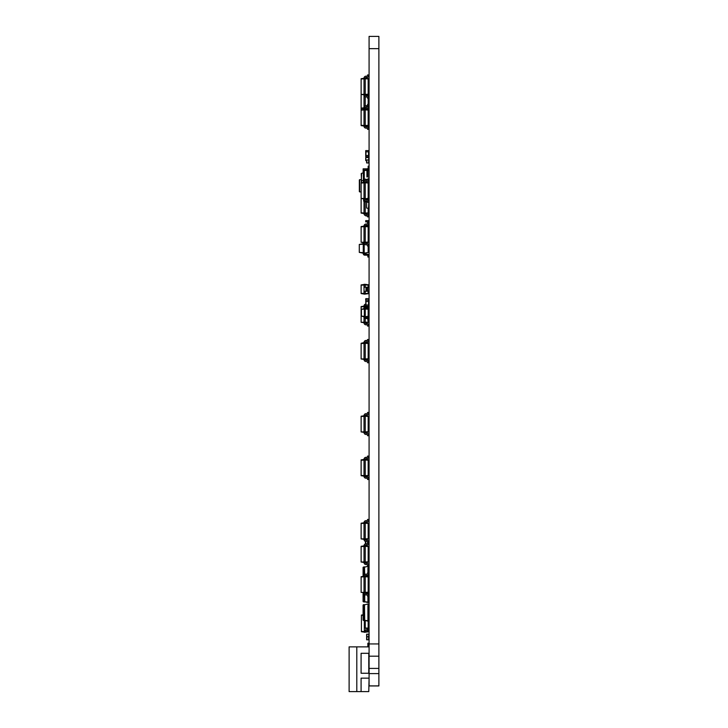 <?xml version="1.0" encoding="UTF-8"?>
<svg xmlns="http://www.w3.org/2000/svg" width="728" height="728" viewBox="0 0 728 728"><rect width="100%" height="100%" fill="white"/><g stroke="black" fill="none" stroke-linecap="round" stroke-linejoin="round"><path stroke-width="1.09" d="M368.659 156.738L368.659 155.51L368.778 156.738L365.72 156.738L365.72 150.605L368.778 150.605L368.778 151.833L365.838 151.833L365.838 150.605M368.659 150.605L368.659 155.51L365.838 155.51L365.838 156.738M368.659 215.506L368.778 212.567L368.778 215.379M365.72 214.341L365.72 213.595L365.72 214.341M368.659 211.666L368.168 212.44L368.778 212.567M368.778 215.77L368.778 213.923L368.723 215.879M365.838 215.898L367.385 215.898L365.72 215.77M368.778 157.712L368.778 159.923L368.659 157.585L365.838 157.585L365.72 160.524L366.639 160.651L365.838 160.651M368.659 157.585L365.838 157.585M365.72 157.712L365.72 160.524M365.72 221.858L365.72 220.639L368.778 220.639L368.778 221.858M368.778 224.715L368.778 221.904L368.778 224.715L368.022 224.843L368.778 225.534L368.778 226.763L368.168 226.763L368.168 242.433L365.256 242.843A0.737 0.737 0 0 0 365.993 243.571L366.821 243.571A1.956 1.956 0 0 1 368.778 245.536L368.778 246.055L367.549 246.055L367.549 245.536A0.737 0.737 0 0 0 366.821 244.799L365.993 244.799A1.956 1.956 0 0 1 364.027 242.843L365.256 242.843A0.737 0.737 0 0 0 365.993 243.571L366.821 243.571M365.256 225.989A0.737 0.737 0 0 1 365.838 225.271A0.737 0.737 0 0 0 365.256 225.989A0.737 0.737 0 0 1 365.838 225.271A0.737 0.737 0 0 0 365.256 225.989A0.737 0.737 0 0 1 365.838 225.271A0.737 0.737 0 0 0 365.256 225.989A0.737 0.737 0 0 1 365.838 225.271A0.737 0.737 0 0 0 365.256 225.989A0.737 0.737 0 0 1 365.993 225.252A0.737 0.737 0 0 0 365.256 225.989A0.737 0.737 0 0 1 365.838 225.271A0.737 0.737 0 0 0 365.256 225.989A0.737 0.737 0 0 1 365.993 225.252L366.821 225.252A1.956 1.956 0 0 0 368.778 223.296L368.778 222.777L367.549 222.777L367.549 223.296A0.737 0.737 0 0 1 366.821 224.033L365.993 224.033A1.956 1.956 0 0 0 364.027 225.989L365.256 225.989A0.737 0.737 0 0 1 365.838 225.271A0.737 0.737 0 0 0 365.256 225.989L365.256 226.572L368.168 226.781L365.256 225.989A0.737 0.737 0 0 1 365.838 225.271L365.72 226.053M368.168 228.647L368.778 229.875L368.659 225.534L365.838 225.534L365.838 226.071M368.659 220.639L368.659 221.776L365.72 221.904M365.838 220.639L365.838 221.776L368.778 221.904M368.778 207.798L368.659 209.027M368.778 223.751L368.659 224.97M368.659 229.875L368.168 229.875M368.75 202.284L368.778 203.23A0.61 0.61 0 0 1 368.778 203.394L368.778 205.387L368.778 203.394M368.778 179.434L368.668 201.119M368.659 208.281L368.659 210.465L368.659 208.281M363.145 168.841L363.145 173L363.145 168.841L367.449 168.841L363.145 168.841M367.549 170.443L368.778 170.443L368.778 179.006L367.549 179.006L367.549 179.525A0.737 0.737 0 0 1 366.821 180.262L365.993 180.262A1.956 1.956 0 0 0 364.027 182.218L364.027 199.072A1.956 1.956 0 0 0 365.993 201.028L366.821 201.028L365.993 201.028M368.778 211.666L368.778 209.218L368.778 211.666L368.168 211.666L368.778 211.666M368.532 212.44L368.168 211.666L368.778 210.656L368.778 211.457M368.778 206.552L368.778 205.76L368.568 206.77M367.549 202.175L366.639 202.384L366.639 208.09L368.568 208.299L368.778 210.656M368.714 170.052L368.295 168.896M367.403 168.896L366.639 169.105L366.639 169.852M368.568 159.923L366.639 159.923L366.639 162.981L368.778 162.981L368.778 159.923L368.568 162.981M368.568 208.299L368.778 203.185M363.636 182.428L363.636 170.47L366.939 169.588A0.61 0.61 0 0 1 367.13 169.142L367.977 168.35A0.61 0.61 0 0 0 368.168 167.904L368.168 166.175L368.778 166.175L368.778 168.168A0.61 0.61 0 0 1 368.586 168.614L367.749 169.406A0.61 0.61 0 0 0 367.549 169.852L368.714 169.852L368.714 170.443M367.749 169.406A0.61 0.61 0 0 0 367.549 169.852A0.61 0.61 0 0 1 367.749 169.406A0.61 0.61 0 0 0 367.549 169.852L367.549 176.959L366.939 176.959L366.939 173.892M368.778 166.175L368.778 168.168M364.246 199.963L364.246 201.711L366.939 201.975L366.939 201.046M363.636 198.862L363.636 201.101L364.246 201.711M361.67 180.599L363.381 180.471L363.381 182.464M361.67 173.264L363.381 172.964L363.381 180.471L363.381 172.964M359.341 191.601L359.341 179.962L359.65 191.91L359.65 179.661L361.179 179.661M367.549 199.945L367.549 198.744M366.939 198.835L366.939 199.809M368.778 192.137L368.168 192.137M366.939 201.119L364.246 201.119M367.549 179.434L365.957 179.434M366.939 170.443L364.246 170.443M366.084 180.262L366.084 179.798A0.61 0.61 0 0 0 365.474 179.188L364.246 179.188L364.246 181.336M366.084 182.337L366.084 181.49M364.246 169.852L364.246 179.188L363.636 178.569M368.104 169.852L368.104 170.443M366.939 176.959L366.939 169.588M361.215 173.61L361.634 182.71M361.634 173.428L361.179 182.774M368.778 298.799L368.778 300.091L368.659 298.68L365.72 298.799L365.72 300.091L368.778 300.091L368.659 301.738M365.72 298.799L365.838 301.738M368.659 300.091L368.778 301.62M365.838 300.091L365.838 304.986L368.659 304.986L368.778 306.215L368.659 301.31L365.72 301.62M365.838 306.215L365.838 304.986L365.72 306.215L368.659 306.215M368.168 459.832L365.256 459.423A0.737 0.737 0 0 1 365.993 458.686A0.737 0.737 0 0 0 365.265 459.295A0.737 0.737 0 0 1 365.993 458.686A0.737 0.737 0 0 0 365.265 459.295A0.737 0.737 0 0 1 365.993 458.686A0.737 0.737 0 0 0 365.265 459.295A0.737 0.737 0 0 1 365.993 458.686A0.737 0.737 0 0 0 365.265 459.295L368.168 459.696L368.168 475.857L365.256 476.267A0.737 0.737 0 0 0 365.993 477.004L366.821 477.004A1.956 1.956 0 0 1 368.778 478.96L368.778 479.488L367.549 479.488L367.549 478.96A0.737 0.737 0 0 0 366.821 478.223L365.993 478.223A1.956 1.956 0 0 1 364.027 476.267L365.256 476.267A0.737 0.737 0 0 0 365.993 476.876L366.821 476.876A1.956 1.956 0 0 1 368.778 478.833L368.778 479.352M368.168 460.205L365.256 460.005L365.256 459.423A0.737 0.737 0 0 1 365.993 458.686L366.821 458.686A1.956 1.956 0 0 0 368.778 456.72L368.778 456.074L367.549 456.074L367.549 456.72A0.737 0.737 0 0 1 366.821 457.457L365.993 457.457A1.956 1.956 0 0 0 364.027 459.423L364.027 476.267M368.168 183.01L365.256 182.801L365.256 182.218L368.168 182.628L368.168 198.662L365.256 199.072A0.737 0.737 0 0 0 365.993 199.809L366.821 199.809A1.956 1.956 0 0 1 368.778 201.765L368.778 202.284L367.549 202.284L367.549 201.765A0.737 0.737 0 0 0 366.821 201.028A0.737 0.737 0 0 1 367.549 201.765M368.168 198.289L364.027 199.072M364.027 182.801L365.256 182.801L365.256 198.489L364.027 198.489M364.027 198.917L361.124 198.507L361.124 213.095L364.027 213.504M365.256 182.218A0.737 0.737 0 0 1 365.993 181.49A0.737 0.737 0 0 0 365.256 182.218L364.027 182.218M364.027 198.416L361.124 198.507M364.027 182.373L361.124 182.783L361.124 198.207M366.821 181.49L365.993 181.49L366.821 181.49A1.956 1.956 0 0 0 368.778 179.525L368.778 179.006M364.027 182.883L361.124 183.083M365.993 360.287L366.821 360.287A1.956 1.956 0 0 1 368.778 362.253L368.778 362.772L367.549 362.772L367.549 362.253A0.737 0.737 0 0 0 366.821 361.516L365.993 361.516A1.956 1.956 0 0 1 364.027 359.55L365.256 359.55A0.737 0.737 0 0 0 365.993 360.287L366.821 360.287L365.993 360.287A0.737 0.737 0 0 1 365.256 359.55A0.737 0.737 0 0 0 365.993 360.287M365.256 342.451L368.168 342.861L368.168 359.141L365.256 359.55L365.256 358.968L364.027 358.968L364.027 359.55M368.168 358.767L365.256 358.968L365.256 343.288L364.027 343.288L364.027 358.968M368.168 343.115L365.256 342.706L365.256 343.288L368.168 343.489M364.027 359.404L361.124 358.995L364.027 358.895M365.301 342.46A0.737 0.737 0 0 1 365.993 341.969A0.737 0.737 0 0 0 365.301 342.46A0.737 0.737 0 0 1 365.993 341.969A0.737 0.737 0 0 0 365.256 342.706A0.737 0.737 0 0 1 365.993 341.969A0.737 0.737 0 0 0 365.301 342.46A0.737 0.737 0 0 1 365.993 341.969A0.737 0.737 0 0 0 365.301 342.46A0.737 0.737 0 0 1 365.993 341.969A0.737 0.737 0 0 0 365.301 342.46A0.737 0.737 0 0 1 365.993 341.969A0.737 0.737 0 0 0 365.301 342.46A0.737 0.737 0 0 1 365.993 341.969A0.737 0.737 0 0 0 365.256 342.706L364.027 342.706L364.027 343.288M364.027 342.861L361.124 343.27L361.124 358.686M366.821 341.969L365.993 341.969L366.821 341.969A1.956 1.956 0 0 0 368.778 340.012L368.778 339.485L367.549 339.485L367.549 340.012A0.737 0.737 0 0 1 366.821 340.74L365.993 340.74A1.956 1.956 0 0 0 364.027 342.706L364.027 342.451A1.956 1.956 0 0 1 365.993 340.495L366.821 340.495A0.737 0.737 0 0 0 367.549 339.758M364.027 343.361L361.124 343.571M368.168 576.922L365.256 576.712L365.256 576.13L368.168 576.54L368.168 592.574L365.256 592.983A0.737 0.737 0 0 0 365.993 593.72L366.821 593.72A1.956 1.956 0 0 1 368.778 595.677L368.778 596.196L367.549 596.196L367.549 595.677A0.737 0.737 0 0 0 366.821 594.94L365.993 594.94A1.956 1.956 0 0 1 364.027 592.983L365.256 592.983A0.737 0.737 0 0 0 365.993 593.72L366.821 593.72M368.168 592.192L365.256 592.401L365.256 592.983A0.737 0.737 0 0 0 365.993 593.72A0.737 0.737 0 0 1 365.256 592.983M365.256 576.13A0.737 0.737 0 0 1 365.993 575.393A0.737 0.737 0 0 0 365.256 576.13A0.737 0.737 0 0 1 365.993 575.393A0.737 0.737 0 0 0 365.256 576.13L364.027 576.13L364.027 576.712L365.256 576.712L365.256 592.401L364.027 592.401L364.027 592.983M364.027 576.712L364.027 592.401M364.027 592.829L363.081 592.747M364.027 592.319L361.124 592.419M364.027 576.285L361.124 576.694L361.124 592.119M366.821 575.393L365.993 575.393L366.821 575.393A1.956 1.956 0 0 0 368.778 573.437L368.778 572.918L367.549 572.918L367.549 573.437A0.737 0.737 0 0 1 366.821 574.174L365.993 574.174A1.956 1.956 0 0 0 364.027 576.13M364.027 576.794L361.124 576.995M368.15 108.026L368.168 125.717L365.256 126.126A0.737 0.737 0 0 0 365.993 126.863L366.821 126.863A1.956 1.956 0 0 1 368.778 128.82L368.778 129.338L367.549 129.338L367.549 128.82A0.737 0.737 0 0 0 366.821 128.083L365.993 128.083A1.956 1.956 0 0 1 364.027 126.126L364.027 126.181A1.956 1.956 0 0 0 365.993 128.137L366.821 128.137L365.993 128.137M368.168 109.682L365.256 109.273A0.737 0.737 0 0 1 365.993 108.545L366.821 108.545A1.956 1.956 0 0 0 368.778 106.579L368.778 106.061L367.549 106.061L367.549 106.579A0.737 0.737 0 0 1 366.821 107.316L365.993 107.316A1.956 1.956 0 0 0 364.027 109.273L364.027 126.126L365.256 126.126A0.737 0.737 0 0 0 365.993 126.863L366.821 126.863M367.549 128.874A0.737 0.737 0 0 0 366.821 128.137A0.737 0.737 0 0 1 367.549 128.874M367.549 456.593A0.737 0.737 0 0 1 366.821 457.33L365.993 457.33A1.956 1.956 0 0 0 364.027 459.286L365.256 459.423A0.737 0.737 0 0 1 365.993 458.686L366.821 458.686M364.027 459.441L361.124 459.85L361.124 475.703L364.027 476.112M367.549 362.253A0.737 0.737 0 0 0 366.821 361.516A0.737 0.737 0 0 1 367.549 362.253A0.737 0.737 0 0 0 366.821 361.516A0.737 0.737 0 0 1 367.549 362.253A0.737 0.737 0 0 0 366.821 361.516A0.737 0.737 0 0 1 367.549 362.253A0.737 0.737 0 0 0 366.821 361.516A0.737 0.737 0 0 1 367.549 362.253A0.737 0.737 0 0 0 366.821 361.516A0.737 0.737 0 0 1 367.549 362.253A0.737 0.737 0 0 0 366.821 361.516A0.737 0.737 0 0 1 367.549 362.253A0.737 0.737 0 0 0 366.821 361.516L365.993 361.516M365.256 242.843A0.737 0.737 0 0 0 365.993 243.571A0.737 0.737 0 0 1 365.256 242.843A0.737 0.737 0 0 0 365.993 243.571A0.737 0.737 0 0 1 365.256 242.843A0.737 0.737 0 0 0 365.993 243.571A0.737 0.737 0 0 1 365.256 242.843A0.737 0.737 0 0 0 365.993 243.571A0.737 0.737 0 0 1 365.256 242.843A0.737 0.737 0 0 0 365.993 243.571A0.737 0.737 0 0 1 365.256 242.843A0.737 0.737 0 0 0 365.993 243.571A0.737 0.737 0 0 1 365.256 242.843A0.737 0.737 0 0 0 365.993 243.571A0.737 0.737 0 0 1 365.256 242.843L365.256 242.26L364.027 242.26L364.027 242.843M367.549 595.677A0.737 0.737 0 0 0 366.821 594.94A0.737 0.737 0 0 1 367.549 595.677A0.737 0.737 0 0 0 366.821 594.94L365.993 594.94M367.549 573.437A0.737 0.737 0 0 1 366.821 574.174A0.737 0.737 0 0 0 367.549 573.437A0.737 0.737 0 0 1 366.821 574.174L365.993 574.174M368.168 111.712A1.956 1.956 0 0 1 368.778 113.131L368.168 113.65M368.168 78.933L365.256 78.733L365.256 78.151L368.168 78.56L368.168 96.269M368.168 98.216L368.168 104.404M365.256 96.815L365.256 105.797M368.168 94.585L365.256 94.995A0.737 0.737 0 0 0 365.993 95.732L366.821 95.732A1.956 1.956 0 0 1 368.778 97.689L368.778 98.216L367.549 98.216L367.549 97.689A0.737 0.737 0 0 0 366.821 96.96L365.993 96.96A1.956 1.956 0 0 1 364.027 94.995L364.027 109.273L365.256 109.273A0.737 0.737 0 0 1 365.993 108.545L366.821 108.545M364.027 94.84L361.124 94.431L361.124 125.616L364.027 126.026M368.168 92.31A1.956 1.956 0 0 0 368.778 90.891L368.168 90.372M367.549 478.96A0.737 0.737 0 0 0 366.821 478.223A0.737 0.737 0 0 1 367.549 478.96A0.737 0.737 0 0 0 366.821 478.223A0.737 0.737 0 0 1 367.549 478.96A0.737 0.737 0 0 0 366.821 478.223A0.737 0.737 0 0 1 367.549 478.96A0.737 0.737 0 0 0 366.821 478.223A0.737 0.737 0 0 1 367.549 478.96A0.737 0.737 0 0 0 366.821 478.223A0.737 0.737 0 0 1 367.549 478.96A0.737 0.737 0 0 0 366.821 478.223A0.737 0.737 0 0 1 367.549 478.96A0.737 0.737 0 0 0 366.821 478.223A0.737 0.737 0 0 1 367.549 478.96A0.737 0.737 0 0 0 366.821 478.223L365.993 478.223M368.168 242.051L365.256 242.26L365.256 226.572L364.027 226.572L364.027 242.26M364.027 242.688L361.124 242.278L364.027 242.178M364.027 225.989L364.027 226.572M364.027 226.144L361.124 226.554L361.124 241.978M364.027 226.654L361.124 226.854M368.168 285.13L365.256 284.921L365.256 284.339L368.168 284.748L368.168 287.251M368.168 291.236L368.168 293.739L364.027 294.148L364.027 293.566L365.256 293.566L365.256 294.148M368.168 293.357L365.256 293.566L365.256 291.236M365.256 284.339L364.027 284.339L364.027 284.921L365.256 284.921L365.256 287.251M364.027 284.921L364.027 293.566M364.027 284.493L361.124 284.903L361.124 293.584L364.027 293.994M368.778 287.251L364.027 287.251L364.027 291.236L368.778 291.236L368.778 287.251M364.027 293.484L361.124 293.284M364.027 285.003L361.124 285.203M367.549 287.251L367.549 291.236M367.549 128.82A0.737 0.737 0 0 0 366.821 128.083A0.737 0.737 0 0 1 367.549 128.82A0.737 0.737 0 0 0 366.821 128.083L365.993 128.083M367.549 106.579A0.737 0.737 0 0 1 366.821 107.316A0.737 0.737 0 0 0 367.549 106.579A0.737 0.737 0 0 1 366.821 107.316L365.993 107.316M368.168 523.423L365.256 523.223L365.256 522.64L368.168 523.05L368.168 539.075L365.256 539.484A0.737 0.737 0 0 0 365.993 540.221L366.821 540.221A1.956 1.956 0 0 1 368.778 542.187L368.778 542.706L367.549 542.706L367.549 542.187A0.737 0.737 0 0 0 366.821 541.45L365.993 541.45A1.956 1.956 0 0 1 364.027 539.484L365.256 539.484A0.737 0.737 0 0 0 365.993 540.221L366.821 540.221M368.168 538.702L365.256 538.902L365.256 539.484M365.256 522.64A0.737 0.737 0 0 1 365.993 521.903A0.737 0.737 0 0 0 365.256 522.64L364.027 522.64L364.027 523.223L365.256 523.223L365.256 538.902L364.027 538.902L364.027 539.484M364.027 523.223L364.027 538.902M364.027 539.33L361.124 538.929L364.027 538.829M364.027 522.795L361.124 523.205L361.124 538.62M366.821 521.903L365.993 521.903L366.821 521.903A1.956 1.956 0 0 0 368.778 519.947L368.778 519.419L367.549 519.419L367.549 519.947A0.737 0.737 0 0 1 366.821 520.675L365.993 520.675A1.956 1.956 0 0 0 364.027 522.64M364.027 523.295L361.124 523.505M368.231 604.013L367.922 605.914L368.841 605.914L368.841 604.322L367.868 604.322L368.841 604.013L368.231 604.013M368.841 619.264L367.922 619.264L367.922 621.166L368.841 620.857L368.841 607.998L367.922 607.998L367.922 605.914M367.949 621.166L364.719 620.347L367.895 621.166M363.081 605.068L363.081 620.11M367.895 604.013L364.491 604.841L364.719 620.347L369.087 620.857M364.491 604.841L364.491 620.347L363.299 620.11L363.299 605.068L364.491 604.841M363.336 620.411L364.746 620.647L364.273 620.274L364.309 604.604L363.336 604.768M368.841 610.082L367.922 610.082L367.922 615.105L368.841 615.105M368.841 605.914L368.841 607.998M367.922 610.082L367.922 607.998M367.922 619.264L367.922 615.105M365.256 94.995L364.027 94.995L364.027 94.413L365.256 94.413L365.256 94.995M368.168 94.212L365.256 94.413L365.256 78.733L364.027 78.733L364.027 94.413M364.027 78.151A1.956 1.956 0 0 1 365.993 76.185L366.821 76.185A0.737 0.737 0 0 0 367.549 75.448L367.549 74.929L368.778 74.929L368.778 75.448A1.956 1.956 0 0 1 366.821 77.414L365.993 77.414A0.737 0.737 0 0 0 365.256 78.151L364.027 78.151L364.027 78.733M364.027 94.34L361.124 94.431M364.027 78.296L361.124 78.706L361.124 94.13M364.027 78.806L361.124 79.006M367.549 245.536A0.737 0.737 0 0 0 366.821 244.799L365.993 244.799L366.821 244.799A0.737 0.737 0 0 1 367.549 245.536M365.993 225.252L366.821 225.252L365.993 225.252M367.549 223.296A0.737 0.737 0 0 1 366.821 224.033L365.993 224.033L366.821 224.033A0.737 0.737 0 0 0 367.549 223.296M368.168 416.434L365.256 416.234L365.256 415.652A0.737 0.737 0 0 1 365.993 414.914A0.737 0.737 0 0 0 365.256 415.652L368.168 416.061L368.168 432.086L365.256 432.496A0.737 0.737 0 0 0 365.993 433.233L366.821 433.233A1.956 1.956 0 0 1 368.778 435.198L368.778 435.717L367.549 435.717L367.549 435.198A0.737 0.737 0 0 0 366.821 434.461L365.993 434.461A1.956 1.956 0 0 1 364.027 432.496L365.256 432.496A0.737 0.737 0 0 0 365.993 433.233L366.821 433.233M366.821 414.914L365.993 414.914L366.821 414.914A1.956 1.956 0 0 0 368.778 412.958L368.778 412.43L367.549 412.43L367.549 412.958A0.737 0.737 0 0 1 366.821 413.686L365.993 413.686A1.956 1.956 0 0 0 364.027 415.652L364.027 432.496M368.168 307.498L368.168 316.207L364.337 316.999L364.337 316.416L365.256 316.416L365.256 309L364.337 309L364.337 316.416M368.168 309.209L365.256 309L365.256 308.417L364.337 308.417L364.337 309M368.168 316.207L365.256 316.999A0.61 0.61 0 0 0 365.865 317.608L367.249 317.608A1.529 1.529 0 0 1 368.778 319.146L368.778 320.365L367.858 320.365L367.858 319.146A0.61 0.61 0 0 0 367.249 318.527L365.865 318.527A1.529 1.529 0 0 1 364.337 316.999M368.168 308.827L365.256 308.417A0.61 0.61 0 0 1 365.865 307.808L367.249 307.808A1.529 1.529 0 0 0 368.778 306.279L368.778 306.215M365.256 308.417A0.61 0.61 0 0 1 365.865 307.808L367.249 307.808M364.337 316.343L361.425 316.134L364.337 316.844M364.337 309.082L361.425 309.282L361.425 316.134M367.858 306.215L367.858 306.279A0.61 0.61 0 0 1 367.249 306.888L365.865 306.888A1.529 1.529 0 0 0 364.337 308.417M367.858 306.279A0.61 0.61 0 0 1 367.249 306.888L365.865 306.888M364.337 308.572L361.425 309.282M365.301 359.55A0.737 0.737 0 0 0 365.993 360.041L366.821 360.041A1.956 1.956 0 0 1 368.778 361.998L368.778 362.517M364.027 342.606L361.124 343.27M368.778 339.485L367.549 339.485M367.531 127A0.737 0.737 0 0 0 366.821 126.426A0.737 0.737 0 0 1 367.531 127A0.737 0.737 0 0 0 366.821 126.426L365.993 126.426A1.956 1.956 0 0 1 365.274 126.29M365.274 107.453A0.737 0.737 0 0 1 365.993 106.88A0.737 0.737 0 0 0 365.274 107.453A0.737 0.737 0 0 1 365.993 106.88L366.821 106.88A1.956 1.956 0 0 0 367.531 106.743M368.414 106.061A1.956 1.956 0 0 0 368.778 104.923L368.778 104.404L367.549 104.404L367.549 104.923A0.737 0.737 0 0 1 366.821 105.66L365.993 105.66A1.956 1.956 0 0 0 364.027 107.617L365.256 107.617M365.993 563.326L366.821 563.326A1.956 1.956 0 0 1 368.778 565.283L368.778 565.802L367.549 565.802L367.549 565.283A0.737 0.737 0 0 0 366.821 564.546L365.993 564.546A1.956 1.956 0 0 1 364.027 562.589L365.256 562.589A0.737 0.737 0 0 0 365.993 563.326M368.168 546.528L365.256 546.319L365.256 545.736L368.168 546.146L368.168 562.18L365.256 562.589L365.256 562.007L364.027 562.007L364.027 562.589M368.168 561.798L365.256 562.007L365.256 546.319L364.027 546.319L364.027 562.007M364.027 562.435L361.124 562.025L364.027 561.925M368.778 542.706L368.778 543.043A1.956 1.956 0 0 1 366.821 544.999L365.993 544.999A0.737 0.737 0 0 0 365.256 545.736L364.027 545.736L364.027 546.319M364.027 545.891L361.124 546.3L361.124 561.725M367.549 542.706L367.549 543.043A0.737 0.737 0 0 1 366.821 543.78L365.993 543.78A1.956 1.956 0 0 0 364.027 545.736M364.027 546.4L361.124 546.601M366.821 126.426L365.993 126.426L366.821 126.426M365.993 106.88L366.821 106.88L365.993 106.88M367.549 104.923A0.737 0.737 0 0 1 366.821 105.66L365.993 105.66L366.821 105.66A0.737 0.737 0 0 0 367.549 104.923M365.256 126.126A0.737 0.737 0 0 0 365.993 126.863A0.737 0.737 0 0 1 365.256 126.126L365.256 125.544L364.027 125.544M368.168 125.334L365.256 125.544L365.256 109.855L364.027 109.855M368.168 110.065L365.256 109.855L365.256 109.273A0.737 0.737 0 0 1 365.993 108.545A0.737 0.737 0 0 0 365.256 109.273M364.027 125.971L361.124 125.562M364.027 125.471L361.124 125.262M364.027 109.937L361.124 110.137M364.027 109.428L361.124 109.837M365.993 477.004L366.821 477.004L365.993 477.004A0.737 0.737 0 0 1 365.256 476.267A0.737 0.737 0 0 0 365.993 477.004M368.168 475.484L365.256 475.684L365.256 476.267M364.027 460.005L365.256 460.005L365.256 475.684L364.027 475.684M364.027 475.611L361.124 475.402M368.778 456.201L367.549 456.201M367.549 456.72A0.737 0.737 0 0 1 366.821 457.457L365.993 457.457L366.821 457.457A0.737 0.737 0 0 0 367.549 456.72M364.027 460.078L361.124 460.278M364.027 459.568L361.124 459.978M365.256 199.072A0.737 0.737 0 0 0 365.993 199.809L366.821 199.809M367.549 179.525A0.737 0.737 0 0 1 366.821 180.262L365.993 180.262M368.15 125.717A1.956 1.956 0 0 1 368.778 127.163L368.414 127.682M368.168 108.399L367.631 108.363M365.256 108.199L364.027 108.199M364.027 108.272L361.124 108.481M364.027 107.771L361.124 108.181M365.265 459.295A0.737 0.737 0 0 1 365.993 458.686A0.737 0.737 0 0 0 365.265 459.295A0.737 0.737 0 0 1 365.993 458.686A0.737 0.737 0 0 0 365.265 459.295A0.737 0.737 0 0 1 365.993 458.686A0.737 0.737 0 0 0 365.265 459.295M368.568 634.179L366.639 634.179L366.639 636.754L368.778 636.754L368.778 634.179L368.568 639.812L366.639 639.812L366.639 636.754M368.778 129.338L367.549 129.338M368.168 108.062A1.956 1.956 0 0 0 368.778 106.634L368.778 106.115M368.441 544.144L368.423 541.05M365.411 541.359L365.411 543.871M365.411 545.29L365.411 545.763M367.549 340.012A0.737 0.737 0 0 1 366.821 340.74L365.993 340.74L366.821 340.74A0.737 0.737 0 0 0 367.549 340.012M368.659 298.68L365.838 298.68M368.168 246.055L368.168 252.47L363.263 253.335L363.263 252.752L364.182 252.752L364.182 244.108L363.263 244.108L363.263 252.752M364.519 244.135L364.182 243.598M368.168 252.47L364.182 253.635A0.61 0.61 0 0 0 364.801 254.254L367.249 254.254A1.529 1.529 0 0 1 368.778 255.783L368.778 257.011L367.858 257.011L367.858 255.783A0.61 0.61 0 0 0 367.249 255.173L364.801 255.173A1.529 1.529 0 0 1 363.263 253.635L363.263 253.335M364.182 243.525L363.263 243.525L363.263 244.108M363.263 252.671L359.286 252.389L363.263 253.18M363.263 244.189L359.286 244.462L359.286 252.389M364.182 253.635A0.61 0.61 0 0 0 364.801 254.254L367.249 254.254M367.858 255.783A0.61 0.61 0 0 0 367.249 255.173L364.801 255.173M366.894 242.606L367.249 242.606A1.529 1.529 0 0 0 367.886 242.47M368.168 242.306A1.529 1.529 0 0 0 368.778 241.077L368.778 239.849L368.168 239.849M363.399 242.597A1.529 1.529 0 0 0 363.263 243.225L363.263 243.525M363.263 243.68L359.286 244.462M365.993 214.396L366.821 214.396A1.956 1.956 0 0 1 368.778 216.353L368.778 216.88L367.549 216.88L367.549 216.353A0.737 0.737 0 0 0 366.821 215.624L365.993 215.624A1.956 1.956 0 0 1 364.027 213.659L365.256 213.659A0.737 0.737 0 0 0 365.993 214.396M368.168 208.299L368.168 213.249L365.256 213.659L365.256 213.077L364.027 213.077L364.027 213.659M368.168 212.876L365.256 213.077L365.256 201.711M364.027 201.674L364.027 213.077M364.027 213.004L361.124 212.794M368.231 566.329L367.922 568.231L368.841 568.231L368.841 566.639L367.868 566.639L368.841 566.329L368.231 566.329M368.168 583.492L368.832 583.492L368.841 570.315L367.922 570.315L367.922 568.231M363.081 567.394L363.081 576.421M367.895 566.339L364.491 567.158L364.719 574.647M363.299 576.385L363.299 567.394L364.491 567.158L364.491 574.874M364.746 566.857L363.336 567.085M364.273 575.193L364.309 566.93M368.841 572.399L367.922 572.918M367.922 575.056L367.922 576.503M368.841 568.231L368.841 570.315M367.922 572.399L367.922 570.315M368.841 577.422L368.168 577.422M368.841 581.59L368.168 581.59M367.549 542.187A0.737 0.737 0 0 0 366.821 541.45L365.993 541.45M367.549 519.947A0.737 0.737 0 0 1 366.821 520.675L365.993 520.675M368.568 639.812L368.778 636.754M367.549 435.198A0.737 0.737 0 0 0 366.821 434.461L365.993 434.461M368.168 431.713L365.256 431.913L365.256 432.496M364.027 416.234L365.256 416.234L365.256 431.913L364.027 431.913M364.027 432.35L361.124 431.941L364.027 431.841M365.256 415.652L364.027 415.652M364.027 415.806L361.124 416.216L361.124 431.64M367.549 412.958A0.737 0.737 0 0 1 366.821 413.686L365.993 413.686M364.027 416.307L361.124 416.516M368.231 585.394L368.841 585.394L368.231 585.394M368.841 600.655L367.922 600.655L367.922 602.547L368.841 602.247L368.841 589.38L368.168 589.38M368.841 589.38L368.841 585.703L368.168 585.703M367.949 602.547L364.719 601.728L367.895 602.547M363.081 592.692L363.081 601.492M364.491 594.239L364.491 601.728L363.299 601.492L363.299 592.729M363.336 601.801L364.746 602.029L364.273 593.93M367.922 592.61L367.922 594.057M367.922 596.196L368.841 596.487M368.841 587.296L368.168 587.296M368.841 591.464L368.168 591.464M367.922 600.655L367.922 596.487M361.088 691.6L368.778 691.6L369.087 678.15L361.088 678.15L361.088 691.6L356.802 691.6L356.802 646.874L369.087 646.874L368.778 643.197L367.858 643.197L367.858 646.874M356.802 646.874L349.112 646.874L349.112 691.6L356.802 691.6M368.778 653.307L368.778 673.254L361.088 673.254L361.088 653.307L369.087 653.307M368.168 621.166L368.168 628.055M368.168 630.375L368.168 631.868L364.337 632.277L364.337 631.695L365.256 631.695L365.256 632.277M368.168 631.495L365.256 631.695L365.256 630.375M365.256 620.729L365.256 628.055M364.337 620.575L364.337 628.055L368.778 628.055L368.778 630.375L364.337 630.375L364.337 631.695M363.081 614.841L361.425 615.069L361.425 631.713L364.337 632.122M363.081 615.26L361.425 615.378M364.337 631.622L361.425 631.413M364.337 628.055L364.337 630.375M367.858 628.055L367.858 630.375M365.993 323.587L366.821 323.587A1.956 1.956 0 0 1 368.778 325.543L368.778 326.062L367.549 326.062L367.549 325.543A0.737 0.737 0 0 0 366.821 324.806L365.993 324.806A1.956 1.956 0 0 1 364.027 322.85L365.256 322.85A0.737 0.737 0 0 0 365.993 323.587M368.168 320.365L368.168 322.44L365.256 322.85L365.256 322.267L364.027 322.267L364.027 322.85M368.168 316.589L368.168 317.918M368.168 322.058L365.256 322.267L365.256 318.4M367.849 306.361L366.785 306.215M365.72 306.06L365.256 307.016M368.168 306.788L364.027 306.579L364.027 308.617M364.027 316.798L364.027 322.267M364.027 322.695L361.124 322.286L364.027 322.186M365.72 305.314A0.737 0.737 0 0 0 365.256 305.997L364.027 305.997L364.027 306.579M364.027 306.151L361.124 306.561L361.124 321.985M368.659 303.986A1.956 1.956 0 0 0 368.778 303.303L368.659 302.784M365.838 304.049A1.956 1.956 0 0 0 364.027 305.997M364.027 306.661L361.124 306.861M369.087 48.658L369.087 656.192L378.888 656.192L369.087 656.192L369.087 685.858L378.888 685.94L369.087 685.94L378.888 685.94L369.087 685.94L378.888 685.858L378.888 36.4L369.087 36.4L378.888 36.4L369.087 36.4L369.087 48.658L378.888 48.658M368.532 155.51L368.532 151.833M365.957 155.51L365.957 151.833M368.532 224.843L368.532 225.534M368.532 226.763L368.532 228.647M366.848 159.923L366.848 162.981M368.532 301.31L368.532 304.986M365.957 301.31L365.957 304.986M365.993 287.251L365.993 291.236M366.821 287.251L366.821 291.236M366.848 634.179L366.848 639.812M365.747 541.432L365.747 543.798M365.747 545.045L365.747 545.809M369.087 583.183L368.168 583.183M369.087 602.247L364.719 601.728L364.719 594.476M365.865 628.055L365.865 630.375M367.249 628.055L367.249 630.375M369.087 673.609L378.888 673.609M369.087 668.413L378.888 668.413M369.087 656.192L378.888 656.192M369.087 643.934L378.888 643.934M361.124 191.91L359.65 191.91"/></g></svg>
